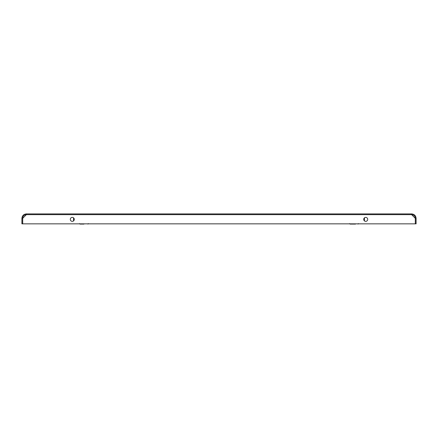 <?xml version="1.0" encoding="UTF-8"?>
<svg xmlns="http://www.w3.org/2000/svg" width="438" height="438" viewBox="0 0 438 438"><rect width="100%" height="100%" fill="white"/><g stroke="black" fill="none" stroke-linecap="round" stroke-linejoin="round"><path stroke-width="0.66" d="M83.959 224.086L79.99 224.086L83.959 224.086M364.465 220.922L364.465 217.823M355.53 224.086L350.071 224.086L355.53 224.086M73.535 220.922L73.535 217.823M26.368 213.914L411.632 213.914L411.638 214.658L415.306 218.332L415.306 223.84L22.694 223.84L22.694 218.332L26.362 214.658L26.368 213.914C23.652 214.177 22.163 215.666 21.9 218.381L22.645 218.381L22.645 223.84L21.9 223.84L21.9 218.381M72.292 221.36A1.987 1.987 0 0 1 70.304 219.372A1.987 1.987 0 0 1 72.292 217.385A1.987 1.987 0 0 1 74.279 219.372A1.987 1.987 0 0 1 72.292 221.36M365.708 217.385A1.987 1.987 0 0 0 363.721 219.372A1.987 1.987 0 0 0 365.708 221.36A1.987 1.987 0 0 0 367.696 219.372A1.987 1.987 0 0 0 365.708 217.385M411.632 213.914C414.348 214.177 415.837 215.666 416.1 218.381L415.355 218.381C415.136 216.12 413.894 214.877 411.632 214.658L26.362 214.658C24.106 214.877 22.864 216.12 22.645 218.381M415.355 218.381L415.355 223.84L416.1 223.84L416.1 218.381M79.492 223.594L79.99 224.086M88.427 223.594L87.928 224.086M358.508 223.594L358.01 224.086M349.573 223.594L350.071 224.086"/></g></svg>
